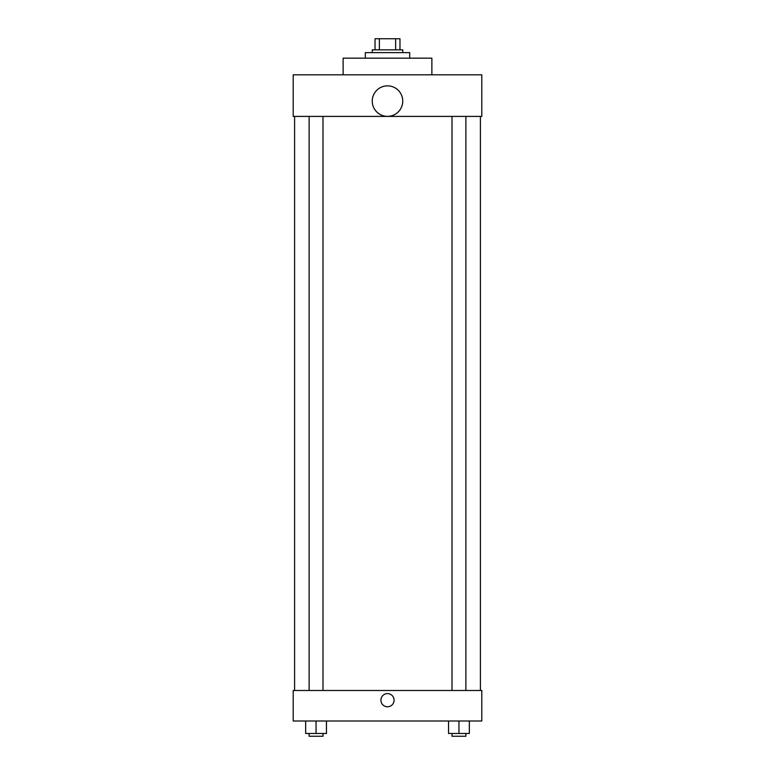<?xml version="1.0" encoding="UTF-8"?>
<svg xmlns="http://www.w3.org/2000/svg" width="775" height="775" viewBox="0 0 775 775"><rect width="100%" height="100%" fill="white"/><g stroke="black" fill="none" stroke-linecap="round" stroke-linejoin="round"><path stroke-width="1.16" d="M379.363 49.842L379.363 38.75L375.022 38.75L375.022 49.842L375.022 38.75M379.363 38.75L399.978 38.75L399.978 49.842M395.637 49.842L395.637 38.75M372.242 52.613L372.242 49.842L402.758 49.842L402.758 52.613M409.684 58.164L409.684 52.613L365.316 52.613L365.316 58.164M431.878 74.807L431.878 58.164L343.122 58.164L343.122 74.807M293.202 74.807L481.798 74.807L481.798 116.405L293.202 116.405L293.202 74.807M372.242 101.108A15.258 15.258 0 0 0 395.124 114.312A15.258 15.258 0 0 0 395.124 87.895A15.258 15.258 0 0 0 372.242 101.108M294.597 690.486L294.597 116.405M452.009 116.405L452.009 690.486M309.128 690.486L309.128 116.405M293.202 690.486L481.798 690.486L481.798 720.992L293.202 720.992L293.202 690.486M387.5 706.781A6.587 6.587 0 0 1 381.794 696.899A6.587 6.587 0 0 1 393.206 696.899A6.587 6.587 0 0 1 387.5 706.781M448.541 720.992L448.541 733.479L469.34 733.479L469.34 720.992L469.34 733.479M458.945 733.479L458.945 720.992M465.872 733.479L465.872 736.25L452.009 736.25L452.009 733.479M305.66 720.992L305.66 733.479L326.459 733.479L326.459 720.992L326.459 733.479M316.055 733.479L316.055 720.992M322.991 733.479L322.991 736.25L309.128 736.25L309.128 733.479M480.403 690.486L480.403 116.405M465.872 116.405L465.872 690.486M322.991 690.486L322.991 116.405"/></g></svg>
